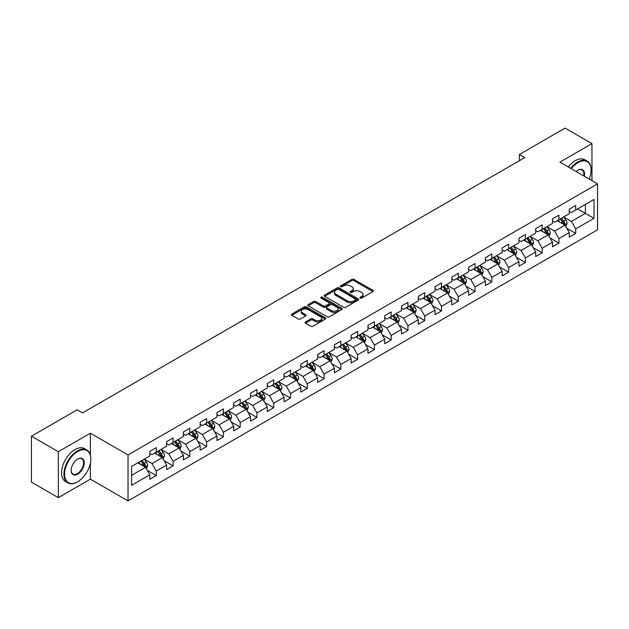 <?xml version="1.0" encoding="UTF-8"?>
<svg xmlns="http://www.w3.org/2000/svg" width="629" height="629" viewBox="0 0 629 629"><rect width="100%" height="100%" fill="white"/><g stroke="black" fill="none" stroke-linecap="round" stroke-linejoin="round"><path stroke-width="0.94" d="M360.236 298.067A1.046 0.605 0 0 0 361.714 298.067L372.926 291.589A1.494 0.865 0 0 0 373.367 290.983A1.494 0.865 0 0 0 372.926 290.37L353.93 279.402A1.494 0.865 0 0 0 351.815 279.402L340.603 285.873A1.046 0.605 0 0 0 340.297 286.305A1.046 0.605 0 0 0 340.603 286.73A1.046 0.605 0 0 0 342.082 286.73L343.528 285.888A4.78 2.76 0 0 1 350.29 285.888L351.87 286.808A4.78 2.76 0 0 1 353.27 288.758A4.78 2.76 0 0 1 351.87 290.708L350.416 291.541A1.046 0.605 0 0 0 350.109 291.966A1.046 0.605 0 0 0 350.416 292.399A1.046 0.605 0 0 0 351.894 292.399L353.349 291.557A4.78 2.76 0 0 1 360.103 291.557L361.691 292.469A4.78 2.76 0 0 1 363.082 294.419A4.78 2.76 0 0 1 361.691 296.369L360.236 297.21A1.046 0.605 0 0 0 359.93 297.635A1.046 0.605 0 0 0 360.236 298.067L360.236 297.21M305.474 321.938A1.494 0.865 0 0 0 305.041 322.551A1.494 0.865 0 0 0 305.474 323.157L310.805 326.239A1.494 0.865 0 0 0 312.92 326.239L325.374 319.045A1.494 0.865 0 0 0 325.814 318.431A1.494 0.865 0 0 0 325.374 317.826L306.37 306.858A1.494 0.865 0 0 0 304.263 306.858L291.809 314.044A1.494 0.865 0 0 0 291.369 314.657A1.494 0.865 0 0 0 291.809 315.263L298.248 318.982A1.494 0.865 0 0 0 300.355 318.982L305.686 315.907A1.494 0.865 0 0 0 306.126 315.294A1.494 0.865 0 0 0 305.686 314.689L302.494 312.841A3.994 2.304 0 0 1 301.322 311.213A3.994 2.304 0 0 1 303.791 309.083A3.994 2.304 0 0 1 308.139 309.586L320.648 316.804A3.994 2.304 0 0 1 321.82 318.431A3.994 2.304 0 0 1 319.359 320.562A3.994 2.304 0 0 1 315.003 320.067L312.92 318.864A1.494 0.865 0 0 0 310.805 318.864L305.474 321.938L305.474 323.157M90.379 433.216L58.332 451.716L31.45 436.196L31.45 482.136L58.332 497.665L90.379 479.156L128.025 500.888L128.025 454.948L90.379 433.216L90.379 455.026M591.96 180.633L591.96 143.632L559.912 162.133L597.55 183.865L128.025 454.948M591.96 143.632L565.07 128.112L519.365 154.498L519.365 160.709M31.45 436.196L77.155 409.809L82.533 412.907L524.743 157.604L519.365 154.498M343.638 307.282A1.494 0.865 0 0 0 345.746 307.282L358.2 300.088A1.494 0.865 0 0 0 358.64 299.483A1.494 0.865 0 0 0 358.2 298.869L339.204 287.901A1.494 0.865 0 0 0 337.089 287.901L324.635 295.095A1.494 0.865 0 0 0 324.194 295.701A1.494 0.865 0 0 0 324.635 296.314L343.638 307.282M321.411 298.288A1.046 0.605 0 0 1 322.473 298.437L341.767 309.578L329.337 316.757A1.494 0.865 0 0 1 327.222 316.757L308.218 305.788L308.218 304.57A1.494 0.865 0 0 0 307.785 305.183A1.494 0.865 0 0 0 308.218 305.788M308.218 304.57L313.549 301.495A1.494 0.865 0 0 1 315.664 301.495L323.369 305.938A1.494 0.865 0 0 0 325.484 305.938L329.014 303.901A1.494 0.865 0 0 0 329.454 303.288A1.494 0.865 0 0 0 329.014 302.683L320.994 298.052A1.046 0.605 0 0 1 320.688 297.619A1.046 0.605 0 0 1 321.333 297.069A1.046 0.605 0 0 1 322.473 297.195L341.791 308.352A1.494 0.865 0 0 1 342.223 308.957A1.494 0.865 0 0 1 341.791 309.57L341.791 308.352M128.025 500.888L597.55 229.813L597.55 183.865M147.328 470.374L156.306 475.555L156.306 471.027L166.63 465.067L166.63 469.596L173.085 465.869L173.085 461.34L183.409 455.38L183.409 459.909L189.856 456.19L189.856 451.653L200.179 445.694L200.179 450.222L206.634 446.504L206.634 441.967L216.958 436.007L216.958 440.544L223.413 436.817L223.413 432.28L233.736 426.32L233.736 430.857L240.192 427.13L240.192 422.594L250.515 416.634L250.515 421.171L256.962 417.444L256.962 412.907L267.286 406.947L267.286 411.484L273.741 407.757L273.741 403.228L284.064 397.261L284.064 401.797L290.519 398.071L290.519 393.542L300.843 387.582L300.843 392.111L307.298 388.384L307.298 383.855L317.621 377.895L317.621 382.424L324.069 378.697L324.069 374.169L334.392 368.209L334.392 372.738L340.847 369.011L340.847 364.482L351.171 358.522L351.171 363.051L357.626 359.332L357.626 354.795L367.949 348.836L367.949 353.364L374.404 349.645L374.404 345.109L384.728 339.149L384.728 343.686L391.175 339.959L391.175 335.422L401.499 329.462L401.499 333.999L407.954 330.272L407.954 325.736L418.277 319.776L418.277 324.312L424.732 320.586L424.732 316.049L435.056 310.089L435.056 314.626L441.503 310.899L441.503 306.37L451.834 300.403L451.834 304.939L458.282 301.212L458.282 296.684L468.605 290.724L468.605 295.253L475.06 291.526L475.06 286.997L485.384 281.037L485.384 285.566L491.839 281.839L491.839 277.31L502.162 271.351L502.162 275.879L508.609 272.153L508.609 267.624L518.941 261.664L518.941 266.193L525.388 262.466L525.388 257.937L535.711 251.977L535.711 256.506L542.167 252.787L542.167 248.251L552.49 242.291L552.49 246.827L558.945 243.101L558.945 238.564L569.269 232.604L569.269 237.141L575.716 233.414L575.716 228.877L594.004 218.326L594.004 199.448L585.395 204.417L585.395 213.357L594.004 218.326M156.306 475.555L149.851 479.282L149.851 474.753L131.571 485.305L131.571 466.427L149.851 455.876L149.851 451.347L156.306 447.62L156.306 452.149L166.63 446.189L166.63 441.66L173.085 437.933L173.085 442.462L183.409 436.502L183.409 431.974L189.856 428.247L189.856 432.776L200.179 426.816L200.179 422.287L206.634 418.56L206.634 423.097L216.958 417.129L216.958 412.6L223.413 408.874L223.413 413.41L233.736 407.45L233.736 402.914L240.192 399.187L240.192 403.724L250.515 397.764L250.515 393.227L256.962 389.5L256.962 394.037L267.286 388.077L267.286 383.541L273.741 379.814L273.741 384.35L284.064 378.391L284.064 373.854L290.519 370.135L290.519 374.664L300.843 368.704L300.843 364.167L307.298 360.448L307.298 364.977L317.621 359.017L317.621 354.489L324.069 350.762L324.069 355.291L334.392 349.331L334.392 344.802L340.847 341.075L340.847 345.604L351.171 339.644L351.171 335.115L357.626 331.389L357.626 335.917L367.949 329.958L367.949 325.429L374.404 321.702L374.404 326.231L384.728 320.271L384.728 315.742L391.175 312.015L391.175 316.552L401.499 310.584L401.499 306.056L407.954 302.329L407.954 306.866L418.277 300.906L418.277 296.369L424.732 292.642L424.732 297.179L435.056 291.219L435.056 286.682L441.503 282.956L441.503 287.492L451.834 281.533L451.834 276.996L458.282 273.269L458.282 277.806L468.605 271.846L468.605 267.309L475.06 263.59L475.06 268.119L485.384 262.159L485.384 257.623L491.839 253.904L491.839 258.433L502.162 252.473L502.162 247.944L508.609 244.217L508.609 248.746L518.941 242.786L518.941 238.257L525.388 234.531L525.388 239.059L535.711 233.1L535.711 228.571L542.167 224.844L542.167 229.373L552.49 223.413L552.49 218.884L558.945 215.157L558.945 219.694L569.269 213.726L569.269 209.198L575.716 205.471L575.716 210.007L594.004 199.448M154.585 453.147L162.329 457.613L152.006 463.573L144.261 459.107M149.851 453.391L152.006 454.633L156.306 452.149M152.006 463.573L156.306 471.027M162.329 457.613L166.63 465.067M171.363 443.461L179.108 447.927L168.784 453.886L161.04 449.421M166.63 443.704L168.784 444.947L173.085 442.462M168.784 453.886L173.085 461.34M179.108 447.927L183.409 455.38M188.142 433.774L195.878 438.24L185.555 444.2L177.81 439.734M183.409 434.018L185.555 435.26L189.856 432.776M185.555 444.2L189.856 451.653M195.878 438.24L200.179 445.694M204.912 424.088L212.657 428.553L202.334 434.521L194.589 430.047M200.179 424.331L202.334 425.574L206.634 423.097M202.334 434.521L206.634 441.967M212.657 428.553L216.958 436.007M221.691 414.401L229.436 418.875L219.112 424.834L211.368 420.361M216.958 414.653L219.112 415.887L223.413 413.41M219.112 424.834L223.413 432.28M229.436 418.875L233.736 426.32M238.47 404.714L246.214 409.188L235.891 415.148L228.146 410.674M233.736 404.966L235.891 406.208L240.192 403.724M235.891 415.148L240.192 422.594M246.214 409.188L250.515 416.634M255.248 395.028L262.985 399.501L252.661 405.461L244.917 400.988M250.515 395.279L252.661 396.522L256.962 394.037M252.661 405.461L256.962 412.907M262.985 399.501L267.286 406.947M272.019 385.341L279.763 389.815L269.44 395.775L261.695 391.301M267.286 385.593L269.44 386.835L273.741 384.35M269.44 395.775L273.741 403.228M279.763 389.815L284.064 397.261M288.797 375.655L296.542 380.128L286.219 386.088L278.474 381.614M284.064 375.906L286.219 377.148L290.519 374.664M286.219 386.088L290.519 393.542M296.542 380.128L300.843 387.582M305.576 365.968L313.321 370.442L302.989 376.401L295.253 371.936M300.843 366.22L302.989 367.462L307.298 364.977M302.989 376.401L307.298 383.855M313.321 370.442L317.621 377.895M322.347 356.289L330.091 360.755L319.768 366.715L312.023 362.249M317.621 356.533L319.768 357.775L324.069 355.291M319.768 366.715L324.069 374.169M330.091 360.755L334.392 368.209M339.125 346.603L346.87 351.068L336.546 357.028L328.802 352.562M334.392 346.846L336.546 348.089L340.847 345.604M336.546 357.028L340.847 364.482M346.87 351.068L351.171 358.522M355.904 336.916L363.648 341.382L353.325 347.342L345.58 342.876M351.171 337.16L353.325 338.402L357.626 335.917M353.325 347.342L357.626 354.795M363.648 341.382L367.949 348.836M372.683 327.229L380.419 331.695L370.096 337.663L362.359 333.189M367.949 327.473L370.096 328.715L374.404 326.231M370.096 337.663L374.404 345.109M380.419 331.695L384.728 339.149M389.453 317.543L397.198 322.017L386.874 327.976L379.13 323.503M384.728 317.794L386.874 319.029L391.175 316.552M386.874 327.976L391.175 335.422M397.198 322.017L401.499 329.462M406.232 307.856L413.976 312.33L403.653 318.29L395.908 313.816M401.499 308.108L403.653 309.35L407.954 306.866M403.653 318.29L407.954 325.736M413.976 312.33L418.277 319.776M423.01 298.17L430.755 302.643L420.431 308.603L412.687 304.129M418.277 298.421L420.431 299.663L424.732 297.179M420.431 308.603L424.732 316.049M430.755 302.643L435.056 310.089M439.789 288.483L447.526 292.957L437.202 298.917L429.465 294.443M435.056 288.735L437.202 289.977L441.503 287.492M437.202 298.917L441.503 306.37M447.526 292.957L451.834 300.403M456.56 278.796L464.304 283.27L453.981 289.23L446.236 284.756M451.834 279.048L453.981 280.29L458.282 277.806M453.981 289.23L458.282 296.684M464.304 283.27L468.605 290.724M473.338 269.11L481.083 273.584L470.759 279.543L463.015 275.077M468.605 269.361L470.759 270.604L475.06 268.119M470.759 279.543L475.06 286.997M481.083 273.584L485.384 281.037M490.117 259.431L497.861 263.897L487.538 269.857L479.793 265.391M485.384 259.675L487.538 260.917L491.839 258.433M487.538 269.857L491.839 277.31M497.861 263.897L502.162 271.351M506.895 249.744L514.632 254.21L504.309 260.17L496.572 255.704M502.162 249.988L504.309 251.23L508.609 248.746M504.309 260.17L508.609 267.624M514.632 254.21L518.941 261.664M523.666 240.058L531.411 244.524L521.087 250.484L513.343 246.018M518.941 240.302L521.087 241.544L525.388 239.059M521.087 250.484L525.388 257.937M531.411 244.524L535.711 251.977M540.445 230.371L548.189 234.837L537.866 240.797L530.121 236.331M535.711 230.615L537.866 231.857L542.167 229.373M537.866 240.797L542.167 248.251M548.189 234.837L552.49 242.291M557.223 220.685L564.968 225.151L554.644 231.118L546.9 226.644M552.49 220.928L554.644 222.171L558.945 219.694M554.644 231.118L558.945 238.564M564.968 225.151L569.269 232.604M577.658 208.891L585.395 213.357L571.415 221.432L563.67 216.958M569.269 211.25L571.415 212.492L575.716 210.007M571.415 221.432L575.716 228.877M58.332 451.716L58.332 497.665M131.571 475.375L145.551 467.3L137.806 462.826M145.551 467.3L149.851 474.753M566.737 228.225L575.716 233.414M549.966 237.911L558.945 243.101M533.188 247.598L542.167 252.787M516.409 257.285L525.388 262.466M499.63 266.971L508.609 272.153M482.86 276.658L491.839 281.839M466.081 286.344L475.06 291.526M449.303 296.031L458.282 301.212M432.524 305.718L441.503 310.899M415.753 315.404L424.732 320.586M398.975 325.083L407.954 330.272M382.196 334.77L391.175 339.959M365.418 344.456L374.404 349.645M348.647 354.143L357.626 359.332M331.868 363.829L340.847 369.011M315.09 373.516L324.069 378.697M298.319 383.203L307.298 388.384M281.54 392.889L290.519 398.071M264.762 402.576L273.741 407.757M247.983 412.262L256.962 417.444M231.213 421.941L240.192 427.13M214.434 431.628L223.413 436.817M197.655 441.314L206.634 446.504M180.877 451.001L189.856 456.19M164.106 460.687L173.085 465.869M90.379 479.156L90.379 463.141M360.653 298.209L361.691 297.611A4.78 2.76 0 0 0 363.082 295.661L363.082 294.419M353.27 288.758L353.27 290A4.78 2.76 0 0 1 351.87 291.95L350.833 292.54M372.926 290.37L372.926 291.589L353.93 280.644A1.494 0.865 0 0 0 351.815 280.644L341.02 286.879M358.184 300.104L339.204 289.143A1.494 0.865 0 0 0 337.089 289.143L324.658 296.322M355.566 299.907A1.046 0.605 0 0 0 355.872 299.483A1.046 0.605 0 0 0 355.566 299.058L338.889 289.426A1.046 0.605 0 0 0 337.411 289.426L335.878 290.307A4.78 2.76 0 0 0 334.479 292.257A4.78 2.76 0 0 0 335.878 294.207L347.279 300.788A4.78 2.76 0 0 0 354.033 300.788L355.566 299.907L355.566 301.149A1.046 0.605 0 0 0 355.872 300.725L355.872 299.483M334.479 292.257L334.479 293.499A4.78 2.76 0 0 0 335.878 295.449L335.878 294.207M355.566 301.149L354.033 302.03A4.78 2.76 0 0 1 347.279 302.03L335.878 295.449M308.241 305.804L313.549 302.738L313.549 301.495M329.454 303.288L329.454 304.53A1.494 0.865 0 0 1 329.014 305.144L325.484 307.18A1.494 0.865 0 0 1 323.369 307.18L315.664 302.738A1.494 0.865 0 0 0 313.549 302.738M331.365 310.561A3.994 2.304 0 0 0 335.713 311.056A3.994 2.304 0 0 0 338.182 308.925A3.994 2.304 0 0 0 337.01 307.298L332.607 304.751A1.494 0.865 0 0 0 330.492 304.751L326.954 306.795A1.494 0.865 0 0 0 326.522 307.4A1.494 0.865 0 0 0 326.954 308.013L331.365 310.561L331.365 311.803A3.994 2.304 0 0 0 335.713 312.298A3.994 2.304 0 0 0 338.182 310.168L338.182 308.925M326.522 307.4L326.522 308.642A1.494 0.865 0 0 0 326.954 309.256L326.954 308.013M331.365 311.803L326.954 309.256M321.82 318.431L321.82 319.674A3.994 2.304 0 0 1 319.359 321.804A3.994 2.304 0 0 1 315.003 321.309L312.92 320.106A1.494 0.865 0 0 0 310.805 320.106L305.497 323.172M301.322 311.213L301.322 312.456A3.994 2.304 0 0 0 302.494 314.083L302.494 312.841M305.67 315.915L302.494 314.083M325.358 319.052L306.37 308.1A1.494 0.865 0 0 0 304.263 308.1L291.825 315.278M565.817 226.629L567.091 223.405A4.033 2.327 -120 0 0 565.809 219.969L563.584 217.005M559.716 222.123L558.214 220.111M564.339 224.797L564.921 223.578A4.033 2.327 -120 0 0 563.765 221.149L561.548 218.184M560.533 218.774L562.994 222.061A2.052 1.187 60 0 1 563.372 222.682L564.921 223.578M560.25 218.931L562.475 221.895A4.033 2.327 60 0 1 563.631 224.317M589.231 179.061A18.556 10.709 120 0 0 591.095 170.207A18.556 10.709 120 0 0 577.98 162.628A18.556 10.709 120 0 0 571.234 168.674M570.684 168.352A19.012 10.976 -60 0 1 577.658 162.07A19.012 10.976 -60 0 1 587.164 161.134A19.012 10.976 -60 0 1 591.095 169.83A19.012 10.976 -60 0 1 591.095 170.019M576.188 171.528A9.278 5.354 -60 0 1 577.98 170.207L577.98 170.207A9.278 5.354 -60 0 1 584.286 176.206M568.317 166.984A19.012 10.976 -60 0 1 575.291 160.709A19.012 10.976 -60 0 1 584.797 159.766L587.164 161.134M583.704 175.868A8.822 5.095 120 0 0 582.069 169.956A8.822 5.095 120 0 0 577.815 170.302M77.367 481.956L77.689 481.767A18.556 10.709 120 0 0 90.812 459.044A18.556 10.709 120 0 0 77.689 451.465A18.556 10.709 120 0 0 64.575 474.195A18.556 10.709 120 0 0 77.689 481.767L77.367 481.956A19.012 10.976 -60 0 1 67.861 482.891A19.012 10.976 -60 0 1 64.952 467.661A19.012 10.976 -60 0 1 77.367 450.907A19.012 10.976 -60 0 1 86.873 449.971A19.012 10.976 -60 0 1 90.812 458.667A19.012 10.976 -60 0 1 90.812 458.856M77.689 474.195A9.278 5.354 -60 0 1 71.132 470.406A9.278 5.354 -60 0 1 77.689 459.044L77.689 459.044A9.278 5.354 -60 0 1 84.255 462.826A9.278 5.354 -60 0 1 77.689 474.195M71.132 470.217A8.822 5.095 120 0 0 72.956 474.069A8.822 5.095 120 0 0 77.367 473.637A8.822 5.095 120 0 0 83.13 465.861A8.822 5.095 120 0 0 81.778 458.793A8.822 5.095 120 0 0 77.532 459.139M67.861 482.891L65.502 481.531A19.012 10.976 -60 0 1 62.585 466.293A19.012 10.976 -60 0 1 75.008 449.546A19.012 10.976 -60 0 1 84.506 448.603L86.873 449.971M549.038 236.315L550.32 233.092A4.033 2.327 -120 0 0 549.031 229.656L546.813 226.692M542.945 231.81L541.435 229.797M547.568 234.483L548.142 233.265A4.033 2.327 -120 0 0 546.986 230.835L544.769 227.871M543.755 228.461L546.224 231.747A2.052 1.187 60 0 1 546.593 232.368L548.142 233.265M543.48 228.618L545.697 231.582A4.033 2.327 60 0 1 546.853 234.004M532.26 245.994L533.541 242.778A4.033 2.327 -120 0 0 532.252 239.342L530.035 236.378M526.166 241.497L524.657 239.484M530.79 244.162L531.363 242.943A4.033 2.327 -120 0 0 530.208 240.522L527.99 237.558M526.984 238.139L529.445 241.426A2.052 1.187 60 0 1 529.815 242.055L531.363 242.943M526.701 238.305L528.918 241.269A4.033 2.327 60 0 1 530.074 243.69M515.481 255.681L516.763 252.457A4.033 2.327 -120 0 0 515.481 249.029L513.256 246.065M509.388 251.183L507.878 249.17M514.011 253.849L514.585 252.63A4.033 2.327 -120 0 0 513.437 250.208L511.212 247.244M510.205 247.826L512.666 251.113A2.052 1.187 60 0 1 513.044 251.742L514.585 252.63M509.922 247.991L512.148 250.955A4.033 2.327 60 0 1 513.295 253.377M498.711 265.367L499.984 262.144A4.033 2.327 -120 0 0 498.703 258.716L496.485 255.751M492.609 260.87L491.107 258.857M497.232 263.535L497.814 262.317A4.033 2.327 -120 0 0 496.658 259.895L494.441 256.931M493.427 257.513L495.888 260.799A2.052 1.187 60 0 1 496.265 261.428L497.814 262.317M493.152 257.678L495.369 260.642A4.033 2.327 60 0 1 496.525 263.064M481.932 275.054L483.214 271.83A4.033 2.327 -120 0 0 481.924 268.402L479.707 265.438M475.839 270.556L474.329 268.544M480.462 273.222L481.036 272.003A4.033 2.327 -120 0 0 479.88 269.582L477.663 266.617M476.656 267.199L479.117 270.486A2.052 1.187 60 0 1 479.487 271.115L481.036 272.003M476.373 267.364L478.59 270.328A4.033 2.327 60 0 1 479.746 272.75M465.153 284.74L466.435 281.517A4.033 2.327 -120 0 0 465.146 278.089L462.928 275.125M459.06 280.243L457.55 278.23M463.683 282.908L464.257 281.69A4.033 2.327 -120 0 0 463.101 279.268L460.884 276.304M459.878 276.886L462.339 280.172A2.052 1.187 60 0 1 462.708 280.793L464.257 281.69M459.595 277.051L461.812 280.015A4.033 2.327 60 0 1 462.968 282.437M448.383 294.427L449.656 291.203A4.033 2.327 -120 0 0 448.375 287.775L446.15 284.811M442.281 289.93L440.772 287.917M446.904 292.595L447.478 291.376A4.033 2.327 -120 0 0 446.331 288.955L444.105 285.991M443.099 286.572L445.56 289.859A2.052 1.187 60 0 1 445.937 290.48L447.478 291.376M442.816 286.738L445.041 289.694A4.033 2.327 60 0 1 446.189 292.123M431.604 304.114L432.878 300.89A4.033 2.327 -120 0 0 431.596 297.462L429.379 294.498M425.503 299.608L424.001 297.596M430.126 302.282L430.708 301.063A4.033 2.327 -120 0 0 429.552 298.641L427.335 295.677M426.32 296.259L428.781 299.546A2.052 1.187 60 0 1 429.159 300.167L430.708 301.063M426.045 296.416L428.263 299.38A4.033 2.327 60 0 1 429.418 301.81M414.826 313.8L416.107 310.577A4.033 2.327 -120 0 0 414.818 307.141L412.6 304.184M408.732 309.295L407.222 307.282M413.355 311.968L413.929 310.75A4.033 2.327 -120 0 0 412.773 308.32L410.556 305.364M409.55 305.946L412.011 309.232A2.052 1.187 60 0 1 412.38 309.853L413.929 310.75M409.267 306.103L411.484 309.067A4.033 2.327 60 0 1 412.64 311.497M398.047 323.487L399.329 320.263A4.033 2.327 -120 0 0 398.039 316.827L395.822 313.863M391.953 318.982L390.444 316.969M396.577 321.655L397.151 320.436A4.033 2.327 -120 0 0 396.003 318.007L393.778 315.05M392.771 315.632L395.232 318.919A2.052 1.187 60 0 1 395.602 319.54L397.151 320.436M392.488 315.789L394.705 318.754A4.033 2.327 60 0 1 395.861 321.175M381.276 333.173L382.55 329.95A4.033 2.327 -120 0 0 381.268 326.514L379.043 323.55M375.175 328.668L373.665 326.655M379.798 331.341L380.38 330.123A4.033 2.327 -120 0 0 379.224 327.693L376.999 324.729M375.993 325.319L378.454 328.605A2.052 1.187 60 0 1 378.831 329.226L380.38 330.123M375.71 325.476L377.935 328.44A4.033 2.327 60 0 1 379.083 330.862M364.498 342.852L365.779 339.636A4.033 2.327 -120 0 0 364.49 336.201L362.273 333.236M358.404 338.355L356.895 336.342M363.019 341.028L363.601 339.802A4.033 2.327 -120 0 0 362.446 337.38L360.228 334.416M359.214 334.998L361.683 338.292A2.052 1.187 60 0 1 362.052 338.913L363.601 339.802M358.939 335.163L361.156 338.127A4.033 2.327 60 0 1 362.312 340.548M347.719 352.539L349.001 349.323A4.033 2.327 -120 0 0 347.711 345.887L345.494 342.923M341.626 348.041L340.116 346.029M346.249 350.707L346.823 349.488A4.033 2.327 -120 0 0 345.667 347.066L343.45 344.102M342.443 344.684L344.904 347.971A2.052 1.187 60 0 1 345.274 348.6L346.823 349.488M342.16 344.849L344.377 347.813A4.033 2.327 60 0 1 345.533 350.235M330.94 362.225L332.222 359.002A4.033 2.327 -120 0 0 330.933 355.574L328.715 352.61M324.847 357.728L323.337 355.715M329.47 360.393L330.044 359.175A4.033 2.327 -120 0 0 328.896 356.753L326.671 353.789M325.665 354.371L328.126 357.657A2.052 1.187 60 0 1 328.495 358.286L330.044 359.175M325.382 354.536L327.599 357.5A4.033 2.327 60 0 1 328.755 359.922M314.17 371.912L315.443 368.688A4.033 2.327 -120 0 0 314.162 365.26L311.937 362.296M308.068 367.415L306.567 365.402M312.692 370.08L313.273 368.861A4.033 2.327 -120 0 0 312.118 366.44L309.9 363.476M308.886 364.057L311.347 367.344A2.052 1.187 60 0 1 311.725 367.973L313.273 368.861M308.603 364.222L310.828 367.187A4.033 2.327 60 0 1 311.976 369.608M297.391 381.599L298.673 378.375A4.033 2.327 -120 0 0 297.383 374.947L295.166 371.983M291.298 377.101L289.788 375.088M295.913 379.767L296.495 378.548A4.033 2.327 -120 0 0 295.339 376.126L293.122 373.162M292.108 373.744L294.576 377.03A2.052 1.187 60 0 1 294.946 377.652L296.495 378.548M291.832 373.909L294.05 376.873A4.033 2.327 60 0 1 295.205 379.295M280.613 391.285L281.894 388.062A4.033 2.327 -120 0 0 280.605 384.633L278.388 381.669M274.519 386.788L273.01 384.775M279.142 389.453L279.716 388.235A4.033 2.327 -120 0 0 278.561 385.813L276.343 382.849M275.337 383.431L277.798 386.717A2.052 1.187 60 0 1 278.167 387.338L279.716 388.235M275.054 383.596L277.271 386.552A4.033 2.327 60 0 1 278.427 388.981M263.834 400.972L265.116 397.748A4.033 2.327 -120 0 0 263.834 394.32L261.609 391.356M257.741 396.474L256.231 394.462M262.364 399.14L262.938 397.921A4.033 2.327 -120 0 0 261.79 395.499L259.565 392.535M258.558 393.117L261.019 396.404A2.052 1.187 60 0 1 261.397 397.025L262.938 397.921M258.275 393.274L260.5 396.239A4.033 2.327 60 0 1 261.648 398.668M247.063 410.658L248.337 407.435A4.033 2.327 -120 0 0 247.055 403.999L244.83 401.043M240.962 406.153L239.46 404.14M245.585 408.826L246.167 407.608A4.033 2.327 -120 0 0 245.011 405.178L242.794 402.222M241.78 402.804L244.241 406.09A2.052 1.187 60 0 1 244.618 406.711L246.167 407.608M241.497 402.961L243.722 405.925A4.033 2.327 60 0 1 244.87 408.355M230.285 420.345L231.566 417.121A4.033 2.327 -120 0 0 230.277 413.685L228.06 410.721M224.191 415.84L222.682 413.827M228.814 418.513L229.388 417.294A4.033 2.327 -120 0 0 228.233 414.865L226.015 411.909M225.001 412.49L227.47 415.777A2.052 1.187 60 0 1 227.84 416.398L229.388 417.294M224.726 412.648L226.943 415.612A4.033 2.327 60 0 1 228.099 418.033M213.506 430.032L214.788 426.808A4.033 2.327 -120 0 0 213.498 423.372L211.281 420.408M207.413 425.526L205.903 423.514M212.036 428.2L212.61 426.981A4.033 2.327 -120 0 0 211.454 424.551L209.237 421.587M208.23 422.177L210.691 425.463A2.052 1.187 60 0 1 211.061 426.085L212.61 426.981M207.947 422.334L210.165 425.298A4.033 2.327 60 0 1 211.32 427.72M196.728 439.718L198.009 436.495A4.033 2.327 -120 0 0 196.728 433.059L194.503 430.094M190.634 435.213L189.125 433.2M195.257 437.886L195.831 436.66A4.033 2.327 -120 0 0 194.683 434.238L192.458 431.274M191.452 431.856L193.913 435.15A2.052 1.187 60 0 1 194.29 435.771L195.831 436.66M191.169 432.021L193.394 434.985A4.033 2.327 60 0 1 194.542 437.407M179.957 449.397L181.231 446.181A4.033 2.327 -120 0 0 179.949 442.745L177.732 439.781M173.856 444.9L172.354 442.887M178.479 447.565L179.061 446.346A4.033 2.327 -120 0 0 177.905 443.925L175.688 440.96M174.673 441.542L177.134 444.829A2.052 1.187 60 0 1 177.512 445.458L179.061 446.346M174.39 441.707L176.615 444.672A4.033 2.327 60 0 1 177.771 447.093M163.178 459.084L164.46 455.86A4.033 2.327 -120 0 0 163.17 452.432L160.953 449.468M157.085 454.586L155.575 452.573M161.708 457.252L162.282 456.033A4.033 2.327 -120 0 0 161.126 453.611L158.909 450.647M157.895 451.229L160.364 454.515A2.052 1.187 60 0 1 160.733 455.144L162.282 456.033M157.62 451.394L159.837 454.358A4.033 2.327 60 0 1 160.993 456.78M146.4 468.77L147.681 465.546A4.033 2.327 -120 0 0 146.392 462.118L144.175 459.154M140.306 464.273L138.797 462.26M144.929 466.938L145.503 465.719A4.033 2.327 -120 0 0 144.348 463.298L142.13 460.334M141.124 460.915L143.585 464.202A2.052 1.187 60 0 1 143.955 464.831L145.503 465.719M140.841 461.081L143.058 464.045A4.033 2.327 60 0 1 144.214 466.466M361.691 297.611L361.691 296.369M350.416 292.399L350.416 291.541M351.87 291.95L351.87 290.708M340.603 286.73L340.603 285.873M351.815 280.644L351.815 279.402M353.93 280.644L353.93 279.402M324.635 296.314L324.635 295.095M337.089 289.143L337.089 287.901M339.204 289.143L339.204 287.901M358.2 300.088L358.2 298.869M347.279 302.03L347.279 300.788M354.033 302.03L354.033 300.788M315.664 302.738L315.664 301.495M323.369 307.18L323.369 305.938M325.484 307.18L325.484 305.938M329.014 305.144L329.014 303.901M322.473 298.437L322.473 297.195M310.805 320.106L310.805 318.864M312.92 320.106L312.92 318.864M315.003 321.309L315.003 320.067M305.686 315.907L305.686 314.689M291.809 315.263L291.809 314.044M304.263 308.1L304.263 306.858M306.37 308.1L306.37 306.858M325.374 319.045L325.374 317.826M564.567 224.923L567.067 223.484M563.765 221.149L565.809 219.969M560.895 222.808L562.475 221.895M547.788 234.609L550.289 233.17M546.986 230.835L549.031 229.656M544.124 232.494L545.697 231.582M531.018 244.296L533.518 242.849M530.208 240.522L532.252 239.342M527.346 242.181L528.918 241.269M514.239 253.982L516.739 252.536M513.437 250.208L515.481 249.029M510.567 251.867L512.148 250.955M497.46 263.669L499.961 262.222M496.658 259.895L498.703 258.716M493.789 261.546L495.369 260.642M480.682 273.356L483.182 271.909M479.88 269.582L481.924 268.402M477.018 271.233L478.59 270.328M463.911 283.042L466.411 281.595M463.101 279.268L465.146 278.089M460.239 280.919L461.812 280.015M447.133 292.729L449.633 291.282M446.331 288.955L448.375 287.775M443.461 290.606L445.041 289.694M430.354 302.415L432.854 300.969M429.552 298.641L431.596 297.462M426.682 300.292L428.263 299.38M413.575 312.094L416.076 310.655M412.773 308.32L414.818 307.141M409.911 309.979L411.484 309.067M396.805 321.781L399.305 320.342M396.003 318.007L398.039 316.827M393.133 319.666L394.705 318.754M380.026 331.467L382.526 330.028M379.224 327.693L381.268 326.514M376.354 329.352L377.935 328.44M363.248 341.154L365.748 339.715M362.446 337.38L364.49 336.201M359.576 339.039L361.156 338.127M346.469 350.84L348.969 349.394M345.667 347.066L347.711 345.887M342.805 348.725L344.377 347.813M329.698 360.527L332.198 359.08M328.896 356.753L330.933 355.574M326.026 358.404L327.599 357.5M312.92 370.214L315.42 368.767M312.118 366.44L314.162 365.26M309.248 368.091L310.828 367.187M296.141 379.9L298.641 378.454M295.339 376.126L297.383 374.947M292.477 377.777L294.05 376.873M279.362 389.587L281.863 388.14M278.561 385.813L280.605 384.633M275.699 387.464L277.271 386.552M262.592 399.273L265.092 397.827M261.79 395.499L263.834 394.32M258.92 397.151L260.5 396.239M245.813 408.952L248.313 407.513M245.011 405.178L247.055 403.999M242.141 406.837L243.722 405.925M229.035 418.639L231.535 417.2M228.233 414.865L230.277 413.685M225.371 416.524L226.943 415.612M212.264 428.325L214.764 426.887M211.454 424.551L213.498 423.372M208.592 426.21L210.165 425.298M195.485 438.012L197.986 436.573M194.683 434.238L196.728 433.059M191.814 435.897L193.394 434.985M178.707 447.699L181.207 446.252M177.905 443.925L179.949 442.745M175.035 445.584L176.615 444.672M161.928 457.385L164.428 455.939M161.126 453.611L163.17 452.432M158.264 455.262L159.837 454.358M145.157 467.072L147.658 465.625M144.348 463.298L146.392 462.118M141.486 464.949L143.058 464.045"/></g></svg>
